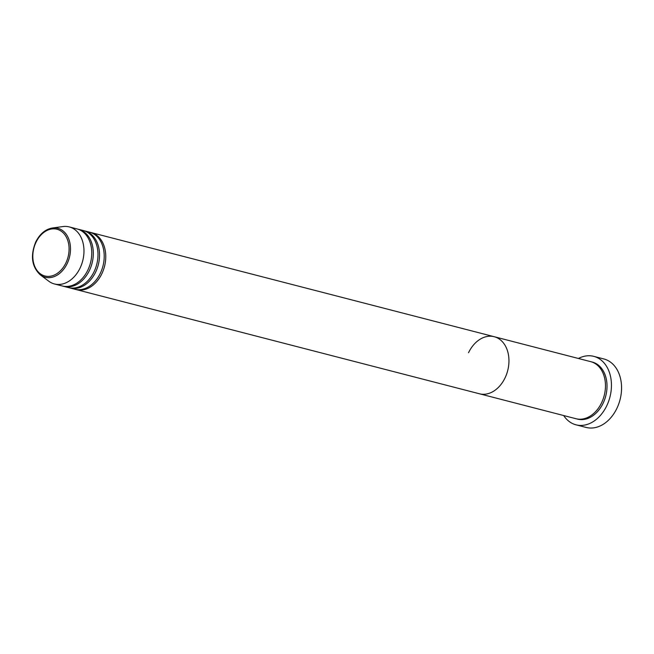 <?xml version="1.0" encoding="UTF-8"?>
<svg xmlns="http://www.w3.org/2000/svg" width="654" height="654" viewBox="0 0 654 654"><rect width="100%" height="100%" fill="white"/><g stroke="black" fill="none" stroke-linecap="round" stroke-linejoin="round"><path stroke-width="0.98" d="M576.043 424.83L586.164 427.438A35.365 25.866 -75.5 0 0 616.935 408.26A35.365 25.866 -75.5 0 0 603.855 358.964L593.742 356.348A35.365 25.866 104.5 0 1 606.814 405.644A35.365 25.866 104.5 0 1 576.043 424.83A35.365 25.866 104.5 0 1 563.674 415.543M468.55 352.702A29.471 21.549 104.5 0 1 494.195 336.712L590.709 361.654A29.471 21.549 104.5 0 1 601.606 402.733A29.471 21.549 104.5 0 1 575.961 418.715L479.447 393.782A29.471 21.549 104.5 0 0 505.092 377.791A29.471 21.549 104.5 0 1 479.447 393.782L76.265 289.599A29.471 21.549 104.5 0 1 75.496 289.379M494.195 336.712A29.471 21.549 104.5 0 1 505.092 377.791A29.471 21.549 104.5 0 0 494.195 336.712L91.012 232.538A29.471 21.549 104.5 0 1 101.91 273.617A29.471 21.549 104.5 0 1 76.265 289.599M578.422 358.482A35.365 25.866 104.5 0 1 593.742 356.348M84.006 230.748A29.471 21.549 104.5 0 1 84.783 230.927L89.459 232.137A29.471 21.549 104.5 0 1 100.356 273.217A29.471 21.549 104.5 0 1 74.711 289.199L70.043 287.989A29.471 21.549 104.5 0 1 69.267 287.768M77.777 229.137A29.471 21.549 104.5 0 1 78.562 229.317L83.23 230.527A29.471 21.549 104.5 0 1 94.127 271.606A29.471 21.549 104.5 0 1 68.482 287.588L63.814 286.378A29.471 21.549 104.5 0 1 63.037 286.158M84.783 230.927A29.471 21.549 104.5 0 1 95.68 272.007A29.471 21.549 104.5 0 1 70.043 287.989M52.443 227.993L62.915 226.562A29.471 21.549 104.5 0 1 69.218 226.905L77 228.916A29.471 21.549 104.5 0 1 87.898 269.996A29.471 21.549 104.5 0 1 62.261 285.978L54.47 283.967A29.471 21.549 104.5 0 1 48.788 281.22L40.327 274.884A25.277 18.492 104.5 0 0 67.198 263.537A25.277 18.492 104.5 0 0 68.523 238.416A25.277 18.492 104.5 0 0 52.443 227.993C45.339 229.268 39.763 233.952 35.7 242.037C30.207 255.812 31.744 266.767 40.327 274.884M78.562 229.317A29.471 21.549 104.5 0 1 89.459 270.396A29.471 21.549 104.5 0 1 63.814 286.378M90.227 232.358A29.471 21.549 104.5 0 1 91.012 232.538M69.218 226.905A29.471 21.549 104.5 0 1 80.115 267.985A29.471 21.549 104.5 0 1 54.47 283.967M591.478 361.875A29.471 21.549 104.5 0 1 603.16 403.134A29.471 21.549 104.5 0 1 576.746 418.895M65.915 262.9A24.141 17.658 -75.5 0 0 61.182 231.164A24.141 17.658 -75.5 0 0 35.986 242.34A24.141 17.658 -75.5 0 0 40.72 274.075A24.141 17.658 -75.5 0 0 65.915 262.9"/></g></svg>
